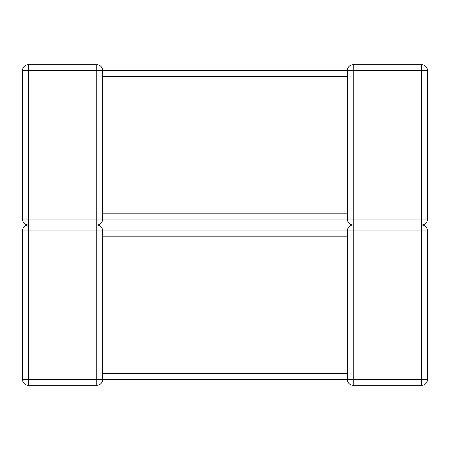 <?xml version="1.0" encoding="UTF-8"?>
<svg xmlns="http://www.w3.org/2000/svg" width="450" height="450" viewBox="0 0 450 450"><rect width="100%" height="100%" fill="white"/><g stroke="black" fill="none" stroke-linecap="round" stroke-linejoin="round"><path stroke-width="0.34" stroke-dasharray="2.25 1.69" d="M347.377 378.759L347.344 379.406A5.906 5.906 0 0 0 353.25 385.312A5.906 5.906 0 0 1 347.344 379.406L347.344 373.5L347.344 379.406L96.75 379.406L96.75 385.312A5.906 5.906 0 0 0 102.656 379.406L102.656 373.5L102.656 379.406A5.906 5.906 0 0 1 96.75 385.312L28.406 385.312L28.406 379.406L22.5 379.406L22.5 230.906L96.75 230.906L96.75 379.406L28.406 379.406L28.406 225A5.906 5.906 0 0 1 22.5 219.094L22.5 70.594L28.406 70.594L28.406 219.094L96.75 219.094L96.75 70.594L28.406 70.594L28.406 64.688L96.75 64.688A5.906 5.906 0 0 1 102.656 70.594L102.397 217.361L102.656 213.188L347.344 213.188L347.344 219.094L347.377 71.241M102.656 235.856L102.656 230.906L102.397 232.639L102.656 230.906L96.75 230.906L96.75 225A5.906 5.906 0 0 0 102.656 219.094L102.656 214.144M347.344 75.544L347.344 70.594L353.25 70.594L353.25 219.094L421.594 219.094L421.594 70.594L353.25 70.594L353.25 64.688A5.906 5.906 0 0 0 347.344 70.594L347.344 76.5L102.656 76.5M102.656 236.812L102.397 232.639L102.656 236.812L347.344 236.812L347.344 230.906L347.344 373.5L102.656 373.5L102.656 236.812M102.656 230.906L102.397 232.639L102.656 230.906M347.344 374.456L347.344 379.406L353.25 379.406L353.25 230.906L421.594 230.906L421.594 379.406L353.25 379.406L353.25 385.312L421.594 385.312A5.906 5.906 0 0 0 427.5 379.406L427.5 230.906A5.906 5.906 0 0 0 421.594 225A5.906 5.906 0 0 0 427.5 219.094L427.5 70.594L421.594 70.594L421.594 64.688L353.25 64.688M347.344 230.906L347.603 232.639L347.344 230.906A5.906 5.906 0 0 1 353.25 225L353.25 230.906L347.344 230.906A5.906 5.906 0 0 1 353.25 225L353.25 219.094L347.344 219.094L347.603 217.361L347.344 219.094A5.906 5.906 0 0 0 353.25 225A5.906 5.906 0 0 1 347.344 219.094M102.656 373.5L102.656 379.406M222.232 70.172L242.724 70.172L207 70.172L207 70.594L242.724 70.594L207 70.594L242.724 70.594L207 70.594L242.724 70.594L207 70.594L207 70.172L207 70.594L207 70.172L222.232 70.172L222.232 70.594M210.921 70.172L242.724 70.172L242.724 70.594L242.724 70.172L242.724 70.594L242.724 70.172L242.724 70.594L242.724 70.172L210.921 70.172L210.921 70.594M223.324 70.172L223.324 70.594L223.324 70.172M232.521 70.172L207 70.172L207 70.594L207 70.172L232.521 70.172L232.521 70.594M242.724 70.594L242.724 70.172L242.724 70.594L242.724 70.172L242.724 70.594L242.724 70.172L242.724 70.594L242.724 70.172L207 70.172L242.724 70.172L207 70.172L207 70.594L207 70.172L235.924 70.172L235.924 70.594L235.924 70.172L227.047 70.172L227.047 70.594L227.047 70.172L220.444 70.172L220.444 70.594L220.444 70.172L213.801 70.172L213.801 70.594L213.801 70.172L207 70.172L207 70.594M210.763 70.172L210.763 70.594M213.801 70.172L213.801 70.594M213.896 70.172L213.896 70.594M235.924 70.172L235.924 70.594L235.924 70.172M227.047 70.172L227.047 70.594L227.047 70.172M220.444 70.172L220.444 70.594L220.444 70.172M96.75 225A5.906 5.906 0 0 0 102.656 219.094L96.75 219.094L96.75 225M421.594 225A5.906 5.906 0 0 1 427.5 230.906L421.594 230.906L421.594 225A5.906 5.906 0 0 0 427.5 219.094L421.594 219.094L421.594 225M427.5 379.406A5.906 5.906 0 0 1 421.594 385.312L421.594 379.406L427.5 379.406M22.5 219.094A5.906 5.906 0 0 0 28.406 225L28.406 219.094L22.5 219.094M96.75 64.688L96.75 70.594L102.656 70.594M213.846 70.172L213.846 70.594M347.344 236.351L347.344 230.985M347.344 213.649L347.344 219.015"/><path stroke-width="0.67" d="M347.377 71.241L347.344 70.594L96.75 70.594L96.75 219.094L102.656 219.094A5.906 5.906 0 0 1 96.75 225A5.906 5.906 0 0 1 102.656 230.906A5.906 5.906 0 0 0 96.75 225A5.906 5.906 0 0 1 102.656 230.906L347.344 230.906L102.656 230.906L102.656 379.406A5.906 5.906 0 0 1 96.75 385.312L28.406 385.312A5.906 5.906 0 0 1 22.5 379.406L22.5 230.906A5.906 5.906 0 0 1 28.406 225L96.75 225A5.906 5.906 0 0 0 102.656 219.094L347.344 219.094L102.656 219.094L102.656 70.672M102.656 214.144L102.656 213.649M102.656 235.856L102.656 236.351M347.377 378.759L347.344 379.406L102.656 379.327M96.75 64.688L28.406 64.688A5.906 5.906 0 0 0 22.5 70.594L22.5 219.094A5.906 5.906 0 0 0 28.406 225A5.906 5.906 0 0 0 22.5 230.906A5.906 5.906 0 0 1 28.406 225L96.75 225L96.75 230.906L28.406 230.906L28.406 379.406L96.75 379.406L96.75 230.906L102.656 230.906A5.906 5.906 0 0 0 96.75 225L96.75 219.094L28.406 219.094L28.406 70.594L96.75 70.594L96.75 64.688A5.906 5.906 0 0 1 102.656 70.594L347.344 70.594A5.906 5.906 0 0 1 353.25 64.688L421.594 64.688L421.594 219.094L353.25 219.094L353.25 70.594L427.5 70.594A5.906 5.906 0 0 0 421.594 64.688A5.906 5.906 0 0 1 427.5 70.594A5.906 5.906 0 0 0 421.594 64.688A5.906 5.906 0 0 1 427.5 70.594L427.5 219.094A5.906 5.906 0 0 1 421.594 225L353.25 225L421.594 225A5.906 5.906 0 0 1 427.5 230.906L427.5 379.406A5.906 5.906 0 0 1 421.594 385.312L353.25 385.312A5.906 5.906 0 0 1 347.344 379.406L347.344 236.812L102.656 236.812M347.344 236.351L347.344 230.906L353.25 230.906L353.25 379.406L421.594 379.406L421.594 230.906L353.25 230.906L353.25 225A5.906 5.906 0 0 0 347.344 230.906A5.906 5.906 0 0 1 353.25 225A5.906 5.906 0 0 1 347.344 219.094L347.355 218.768M347.344 373.961L347.344 373.5L102.656 373.5M22.5 379.406A5.906 5.906 0 0 0 28.406 385.312A5.906 5.906 0 0 1 22.5 379.406A5.906 5.906 0 0 0 28.406 385.312L28.406 379.406L22.5 379.406M347.344 76.039L347.344 213.188L102.656 213.188M347.349 218.897L347.344 219.094A5.906 5.906 0 0 0 353.25 225L353.25 219.094L347.344 219.094L347.344 213.649M22.5 70.594A5.906 5.906 0 0 1 28.406 64.688A5.906 5.906 0 0 0 22.5 70.594A5.906 5.906 0 0 1 28.406 64.688L28.406 70.594L22.5 70.594M207 70.594L207 70.172L242.724 70.172L242.724 70.594M102.656 379.406A5.906 5.906 0 0 1 96.75 385.312L96.75 379.406L102.656 379.406M353.25 385.312A5.906 5.906 0 0 1 347.344 379.406L353.25 379.406L353.25 385.312M427.5 230.906A5.906 5.906 0 0 0 421.594 225L421.594 230.906L427.5 230.906M427.5 379.406L421.594 379.406L421.594 385.312A5.906 5.906 0 0 0 427.5 379.406M28.406 225A5.906 5.906 0 0 0 22.5 230.906L28.406 230.906L28.406 225A5.906 5.906 0 0 1 22.5 219.094L28.406 219.094L28.406 225M102.656 76.5L347.344 76.5L347.344 70.594L353.25 70.594L353.25 64.688M427.5 219.094A5.906 5.906 0 0 1 421.594 225L421.594 219.094L427.5 219.094M347.344 374.456L347.344 373.5M347.344 75.544L347.344 76.5"/></g></svg>
